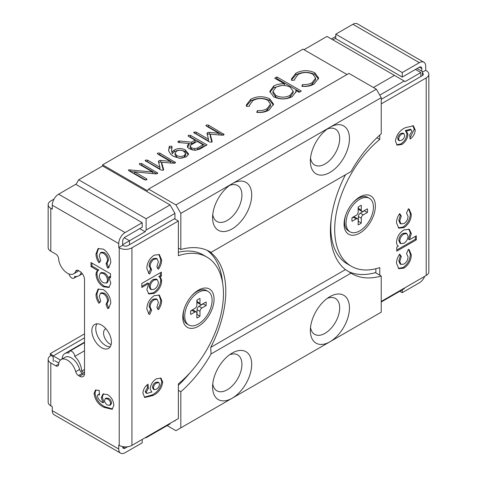 <?xml version="1.0" encoding="UTF-8"?>
<svg xmlns="http://www.w3.org/2000/svg" width="477" height="477" viewBox="0 0 477 477"><rect width="100%" height="100%" fill="white"/><g stroke="black" fill="none" stroke-linecap="round" stroke-linejoin="round"><path stroke-width="0.72" d="M142.2 439.442L142.2 442.829L125.093 452.703A8.985 5.187 -60 0 1 120.598 453.15A8.985 5.187 -60 0 1 118.737 449.036L118.737 445.083L119.226 445.369A8.985 5.187 0 0 0 131.938 445.369L178.374 418.556L178.374 383.86A80.19 46.299 120 0 0 221.089 313.8A80.19 46.299 120 0 0 206.833 257.049A80.19 46.299 120 0 0 178.374 255.696L178.374 221L174.463 218.746L128.027 245.554A3.458 1.997 180 0 1 123.138 245.554L122.649 245.273L122.649 241.32A3.458 1.997 -60 0 1 125.093 237.087L142.2 227.207L142.2 222.693L75.724 184.313L58.611 194.193A8.985 5.187 120 0 0 52.261 205.199L52.261 209.147L50.795 208.3A8.985 5.187 180 0 1 48.159 204.633L48.159 247.527A8.985 5.187 0 0 0 50.795 251.2L55.72 254.044A4.15 2.397 -120 0 1 58.647 258.838A12.444 7.185 -120 0 0 67.412 273.214A12.444 7.185 -120 0 0 73.637 273.828A12.444 7.185 -120 0 0 75.706 271.228A4.15 2.397 60 0 1 76.398 270.364A4.15 2.397 60 0 1 78.472 270.566L79.635 271.234A6.911 3.989 -120 0 1 84.524 279.701L84.524 373.402A6.911 3.989 -120 0 1 83.087 376.568A6.911 3.989 -120 0 1 79.635 376.222L78.472 375.554A4.15 2.397 -120 0 1 75.706 371.696A12.444 7.185 60 0 0 61.193 359.521A12.444 7.185 60 0 0 58.647 364.386A4.15 2.397 60 0 1 57.795 366.008A4.15 2.397 60 0 1 55.72 365.805L50.795 362.961A8.985 5.187 180 0 1 48.159 359.288A8.985 5.187 180 0 1 50.795 355.621L51.146 355.419M101.631 325.141A13.827 7.984 -120 0 0 94.72 324.455A13.827 7.984 -120 0 0 92.598 335.534A13.827 7.984 -120 0 0 101.631 347.721A13.827 7.984 -120 0 0 108.541 348.401A13.827 7.984 -120 0 0 110.664 337.322A13.827 7.984 -120 0 0 101.631 325.141M96.956 323.817A13.827 7.984 -120 0 0 105.542 345.461A13.827 7.984 -120 0 0 110.217 346.785M198.414 326.268A22.121 12.772 -60 0 1 182.774 317.241A22.121 12.772 -60 0 1 198.414 290.147L198.414 290.147A22.121 12.772 -60 0 1 214.06 299.174A22.121 12.772 -60 0 1 198.414 326.268M183.305 316.436A16.594 9.582 -60 0 1 182.918 314.737M54.026 199.094L50.795 200.966A8.985 5.187 180 0 0 48.159 204.633M142.2 222.693L125.093 232.573A8.985 5.187 -60 0 0 118.737 243.58L118.737 247.527L119.226 247.813A8.985 5.187 180 0 0 131.938 247.813L178.374 221M127.574 446.758L125.093 448.189A3.458 1.997 -60 0 1 123.364 448.362A3.458 1.997 -60 0 1 122.649 446.776L125.093 448.189M156.534 383.043C154.673 384.08 153.648 385.696 153.457 387.89L154.214 389.643L156.271 389.274C158.161 388.147 159.229 386.448 159.473 384.182L158.799 382.554L156.534 383.043L155.556 382.482C153.695 383.52 152.67 385.136 152.479 387.324L153.457 387.89M150.1 287.065L151.257 289.652L154.262 289.271C156.79 287.631 158.155 285.306 158.37 282.289L157.219 279.6L154.274 279.999C151.71 281.645 150.315 284 150.1 287.065L149.122 286.498L150.279 289.092L151.257 289.652M152.479 387.324L153.236 389.077L154.214 389.643M158.799 382.554L157.821 381.994L155.556 382.482M157.219 279.6L156.241 279.039L153.296 279.433L154.274 279.999M153.296 279.433C150.732 281.078 149.337 283.433 149.122 286.498M160.499 377.915L161.757 381.648C160.666 387.956 157.404 392.398 151.972 394.968L144.292 397.168M147.178 384.873L147.465 387.729L145.211 391.48L145.908 392.899L146.886 393.465L151.531 392.028M160.403 272.701L160.403 275.623L158.793 276.553C160.016 277.31 160.636 278.699 160.654 280.72C160.117 286.003 157.643 290.028 153.23 292.789L148.359 293.653M153.23 292.789L154.208 293.355L148.818 293.969L146.838 289.7L148.705 283.505L147.727 282.939L141.824 286.343M158.859 294.887L160.654 299.908C160.671 302.99 159.616 306.067 157.488 309.144M150.619 309.68L148.496 313.8M160.654 299.908L161.631 300.474C161.649 303.557 160.594 306.633 158.465 309.71L156.867 307.277L158.37 302.37L157.166 299.377L156.188 298.817L153.189 299.18C150.613 300.898 149.259 303.289 149.122 306.365L150.625 309.668M158.859 254.36L160.654 259.387C160.671 262.469 159.616 265.546 157.488 268.623M160.654 259.387L161.631 259.947C161.649 263.03 160.594 266.112 158.465 269.183L156.867 266.75L158.37 261.849L157.166 258.856L156.188 258.29L153.189 258.659C150.613 260.37 149.259 262.767 149.122 265.838L150.625 269.147L148.496 273.279M161.757 381.648L162.735 382.208C161.643 388.522 158.382 392.965 152.95 395.534L144.758 397.496L142.927 393.31C143.142 389.566 144.841 386.525 148.031 384.194L148.442 388.296L146.189 392.04L146.886 393.465M151.972 394.968L152.95 395.534M151.316 391.891L151.823 392.183L150.201 388.988C150.619 384.545 152.676 381.153 156.367 378.798L161.005 378.148L162.735 382.208M145.211 391.48L146.189 392.04M147.465 387.729L148.442 388.296M148.705 283.505L141.824 287.476L141.824 283.421L161.381 272.134L161.381 276.189L159.771 277.113C160.993 277.87 161.614 279.26 161.631 281.281C161.095 286.564 158.62 290.588 154.208 293.355M160.654 280.72L161.631 281.281M158.793 276.553L159.771 277.113M160.403 275.623L161.381 276.189M196.321 291.519A16.594 9.582 -60 0 1 197.985 291.006M148.752 313.896L149.73 314.462L148.949 314.122L146.838 308.893C147.065 303.324 149.51 298.918 154.184 295.68L159.36 295.114L161.631 300.474M149.122 306.365L150.1 306.926L151.603 310.235L149.73 314.462M150.356 309.531L151.603 310.235M153.189 299.18L154.166 299.747C151.591 301.464 150.237 303.855 150.1 306.926M157.166 299.377L154.166 299.747M148.752 273.375L149.73 273.941L148.949 273.601L146.838 268.366C147.065 262.797 149.51 258.397 154.184 255.159L159.36 254.593L161.631 259.947M149.122 265.838L150.1 266.404L151.603 269.708L149.73 273.941M150.356 269.004L151.603 269.708M153.189 258.659L154.166 259.22C151.591 260.937 150.237 263.334 150.1 266.404M157.166 258.856L154.166 259.22M206.833 257.049L202.928 254.79A80.19 46.299 120 0 0 178.374 252.297M104.069 407.376C98.453 404.693 95.114 400.096 94.047 393.585L95.412 390.12L99.144 390.353L99.562 394.938L97.851 394.735L97.308 396.083C98.28 399.219 100.158 401.437 102.943 402.731L101.315 397.657L102.996 393.99L107.486 394.592C111.409 397.091 113.532 400.674 113.848 405.355L112.101 409.308L104.069 407.376L105.041 406.815C99.431 404.132 96.092 399.535 95.024 393.018L95.96 389.894M90.988 262.541L110.545 273.828L110.545 277.876L108.935 276.952L110.795 283.266L108.875 287.488L103.372 286.766C98.995 283.928 96.539 279.874 96.002 274.603C96.026 272.623 96.646 271.276 97.868 270.56L90.988 266.589L90.988 262.541M103.348 249.119C108.029 252.405 110.509 256.864 110.795 262.511L108.649 267.698L107.629 268.092L106.031 263.811L107.051 263.226L108.512 260.084C108.374 256.894 106.973 254.396 104.302 252.595L101.404 252.22L100.426 252.786L99.264 255.648L100.766 260.692L98.894 262.761C96.92 259.756 95.955 256.787 96.002 253.847L98.059 248.606L103.348 249.119M106.031 263.811L107.534 260.645C107.397 257.455 105.995 254.962 103.324 253.162L100.426 252.786M103.348 289.646C108.029 292.926 110.509 297.392 110.795 303.032L108.649 308.22L107.629 308.619L106.031 304.338L107.051 303.748L108.512 300.605C108.374 297.415 106.973 294.923 104.302 293.122L101.404 292.741L100.426 293.307L99.264 296.175L100.766 301.22L98.894 303.283C96.92 300.283 95.955 297.314 96.002 294.375L98.059 289.128L103.348 289.646M106.031 304.338L107.534 301.172C107.397 297.982 105.995 295.484 103.324 293.689L100.426 293.307M48.159 359.288L48.159 402.189A8.985 5.187 0 0 0 50.795 405.855L52.261 406.702L52.261 410.655A8.985 5.187 120 0 0 54.122 414.769L120.598 453.15M54.706 360.701L58.832 363.086M61.193 359.521L65.105 357.261A12.444 7.185 60 0 1 79.617 369.442A4.15 2.397 -120 0 0 82.384 373.294L83.547 373.968A6.911 3.989 -120 0 0 84.441 374.385M73.637 273.828L77.542 271.568A12.444 7.185 -120 0 0 78.639 270.662M110.592 403.56C110.396 401.485 109.418 399.976 107.653 399.028L105.31 398.563L104.576 400.322C104.725 402.379 105.667 403.924 107.391 404.955L109.746 405.343L110.592 403.56L111.57 402.999C111.374 400.924 110.396 399.41 108.631 398.462L107.653 399.028M109.746 405.343L110.724 404.776L111.57 402.999M108.631 398.462L106.288 397.997L105.31 398.563M112.56 408.986L105.041 406.815M102.943 402.731L103.92 402.165L102.293 397.091L103.503 393.763M99.484 394.062L97.851 394.735M95.024 393.018L94.047 393.585M102.293 397.091L101.315 397.657M103.437 273.488L100.397 273.071L99.264 275.73C99.508 278.765 100.897 281.102 103.426 282.742L106.395 283.135L107.534 280.506C107.337 277.477 105.972 275.134 103.437 273.488L104.415 272.922L101.374 272.51L100.397 273.071M106.395 283.135L107.373 282.569L108.512 279.945L107.534 280.506M108.512 279.945C108.315 276.91 106.949 274.573 104.415 272.922M109.334 287.172L104.35 286.2C99.973 283.362 97.517 279.313 96.98 274.042C97.004 272.063 97.624 270.715 98.846 270L91.966 266.029L91.966 263.101M110.545 276.749L109.907 276.386L108.935 276.952M104.35 286.2L103.372 286.766M96.98 274.042L96.002 274.603M98.846 270L97.868 270.56M91.966 266.029L90.988 266.589M109.114 267.364L108.607 267.525L107.009 263.25L106.103 263.769M99.872 262.195C97.898 259.196 96.932 256.227 96.98 253.287L98.584 248.356M108.607 267.525L107.629 268.092M108.512 260.084L107.534 260.645M104.302 252.595L103.324 253.162M96.98 253.287L96.002 253.847M109.114 307.892L108.607 308.053L107.009 303.771L106.103 304.296M99.872 302.722C97.898 299.717 96.932 296.748 96.98 293.808L98.584 288.883M108.607 308.053L107.629 308.619M108.512 300.605L107.534 301.172M104.302 293.122L103.324 293.689M96.98 293.808L96.002 294.375M122.649 245.273L118.737 247.527M346.04 222.98A19.354 11.174 120 0 0 350.046 231.84A19.354 11.174 120 0 0 364.965 226.653A19.354 11.174 120 0 0 373.413 207.173A19.354 11.174 120 0 0 369.407 198.313A19.354 11.174 120 0 0 354.489 203.5A19.354 11.174 120 0 0 346.04 222.98M345.771 214.978A19.354 11.174 120 0 0 344.573 222.133A19.354 11.174 120 0 0 348.586 230.993L350.046 231.84M369.407 198.313L367.94 197.466A19.354 11.174 120 0 0 358.263 198.426L355.848 199.821L358.263 198.426A19.354 11.174 120 0 0 352.664 203.035M352.062 221.304A11.06 6.386 -60 0 1 351.907 219.593A11.06 6.386 -60 0 1 352.062 217.697L356.206 215.3A2.767 1.598 120 0 0 358.161 211.913L358.161 207.131A11.06 6.386 -60 0 1 361.292 205.325L361.292 210.107A2.767 1.598 120 0 0 361.864 211.377A2.767 1.598 120 0 0 363.247 211.239L367.391 208.843A11.06 6.386 -60 0 1 367.391 212.456L363.247 214.853A2.767 1.598 120 0 0 361.292 218.239L361.292 223.021A11.06 6.386 -60 0 1 358.161 224.828L358.161 220.04A2.767 1.598 120 0 0 357.589 218.776A2.767 1.598 120 0 0 356.206 218.913L352.062 221.304M357.589 218.776L354.655 217.083A2.767 1.598 120 0 0 353.272 217.22L356.206 218.913M358.161 221.483A11.06 6.386 120 0 0 358.358 221.328L358.358 216.546L361.292 218.239M363.247 214.853L360.314 213.159A2.767 1.598 120 0 0 358.358 216.546M360.314 213.159L364.458 210.762A11.06 6.386 120 0 0 364.494 210.518M361.292 210.107L358.358 208.413A2.767 1.598 120 0 0 358.931 209.683L361.864 211.377M358.358 208.413L358.358 206.976M352.026 217.941L353.272 217.22M361.292 223.021L358.358 221.328M364.458 210.762L367.391 212.456M184.73 316.108A19.354 11.174 120 0 0 188.737 324.968A19.354 11.174 120 0 0 203.655 319.787A19.354 11.174 120 0 0 212.104 300.307A19.354 11.174 120 0 0 208.097 291.447A19.354 11.174 120 0 0 193.179 296.628A19.354 11.174 120 0 0 184.73 316.108M184.462 308.112A19.354 11.174 120 0 0 183.263 315.261A19.354 11.174 120 0 0 187.27 324.121L188.737 324.968M208.097 291.447L206.63 290.6A19.354 11.174 120 0 0 196.947 291.554L194.538 292.95L196.947 291.554A19.354 11.174 120 0 0 191.355 296.169M190.752 314.438A11.06 6.386 -60 0 1 190.597 312.721A11.06 6.386 -60 0 1 190.752 310.825L194.896 308.434A2.767 1.598 120 0 0 196.852 305.047L196.852 300.26A11.06 6.386 -60 0 1 199.982 298.459L199.982 303.241A2.767 1.598 120 0 0 200.555 304.505A2.767 1.598 120 0 0 201.938 304.368L206.082 301.977A11.06 6.386 -60 0 1 206.082 305.59L201.938 307.981A2.767 1.598 120 0 0 199.982 311.368L199.982 316.156A11.06 6.386 -60 0 1 196.852 317.962L196.852 313.174A2.767 1.598 120 0 0 196.28 311.91A2.767 1.598 120 0 0 194.896 312.047L190.752 314.438M196.28 311.91L193.346 310.217A2.767 1.598 120 0 0 191.963 310.354L194.896 312.047M196.852 314.617A11.06 6.386 120 0 0 197.049 314.462L197.049 309.674L199.982 311.368M201.938 307.981L199.004 306.288A2.767 1.598 120 0 0 197.049 309.674M199.004 306.288L203.148 303.897A11.06 6.386 120 0 0 203.184 303.646M199.982 303.241L197.049 301.547A2.767 1.598 120 0 0 197.621 302.812L200.555 304.505M197.049 301.547L197.049 300.105M190.717 311.076L191.963 310.354M199.982 316.156L197.049 314.462M203.148 303.897L206.082 305.59M68.998 273.959A4.15 2.397 -120 0 0 71.812 278.008A4.15 2.397 -120 0 0 73.887 278.216A4.15 2.397 -120 0 0 74.746 276.362A13.827 7.984 -120 0 0 78.723 275.873A13.827 7.984 -120 0 0 81.209 272.445M310.533 327.377A20.738 11.973 120 0 0 314.653 334.353A20.738 11.973 120 0 0 325.022 333.328A20.738 11.973 120 0 0 338.569 315.053A20.738 11.973 120 0 0 335.391 298.435A20.738 11.973 120 0 0 327.288 298.358M329.911 296.64L329.911 296.64A27.654 15.968 120 0 0 310.354 330.501A27.654 15.968 120 0 0 329.911 341.794A27.654 15.968 120 0 0 349.462 307.927A27.654 15.968 120 0 0 329.911 296.64M212.772 383.818A20.738 11.973 120 0 0 216.886 390.8A20.738 11.973 120 0 0 227.255 389.769A20.738 11.973 120 0 0 240.807 371.494A20.738 11.973 120 0 0 237.629 354.876A20.738 11.973 120 0 0 229.526 354.799M232.144 353.081L232.144 353.081A27.654 15.968 120 0 0 212.593 386.948A27.654 15.968 120 0 0 232.144 398.235A27.654 15.968 120 0 0 251.701 364.368A27.654 15.968 120 0 0 232.144 353.081M310.533 158.042A20.738 11.973 120 0 0 314.653 165.018A20.738 11.973 120 0 0 325.022 163.993A20.738 11.973 120 0 0 338.569 145.718A20.738 11.973 120 0 0 335.391 129.1A20.738 11.973 120 0 0 327.288 129.023M351.024 171.559L210.745 252.548L351.024 171.559A89.867 51.886 120 0 1 381.236 133.798L381.236 97.672L329.911 127.305A27.654 15.968 120 0 0 310.354 161.172A27.654 15.968 120 0 0 329.911 172.459A27.654 15.968 120 0 0 349.462 138.592A27.654 15.968 120 0 0 329.911 127.305L180.819 213.38L175.93 204.913L148.556 189.113L147.429 190.717L102.609 164.839L102.609 165.966L170.062 204.913L174.952 213.38L174.952 219.026M212.772 214.489A20.738 11.973 120 0 0 216.886 221.465A20.738 11.973 120 0 0 227.255 220.44A20.738 11.973 120 0 0 240.807 202.165A20.738 11.973 120 0 0 237.629 185.541A20.738 11.973 120 0 0 229.526 185.464M232.144 228.906A27.654 15.968 120 0 0 251.701 195.039A27.654 15.968 120 0 0 232.144 183.746L232.144 183.746A27.654 15.968 120 0 0 212.593 217.613A27.654 15.968 120 0 0 232.144 228.906M111.123 344.603A8.985 5.187 60 0 1 109.943 344.048A8.985 5.187 60 0 1 104.069 336.13A8.985 5.187 60 0 1 105.447 328.927A8.985 5.187 60 0 1 105.882 328.719M167.135 425.609L175.93 430.689L180.819 427.869L180.819 391.748L178.374 390.335M420.827 76.505L420.827 72.552C422.938 71.335 422.938 71.335 420.827 72.552L405.188 81.585L394.431 75.378L373.413 87.512M394.431 75.378L326.978 36.431L304.004 49.697M404.21 81.018L379.77 95.132M170.062 423.916L146.111 437.749L145.622 437.463M84.524 369.448L81.591 371.142L84.524 372.835M81.591 371.142A13.827 7.984 -120 0 0 74.746 356.42A4.15 2.397 -120 0 0 72.915 352.276A4.15 2.397 -120 0 0 69.737 351.179A4.15 2.397 -120 0 0 68.879 353.034A13.827 7.984 -120 0 0 64.902 353.523A13.827 7.984 -120 0 0 62.064 359.014M60.448 360.069L53.239 355.902L50.306 353.612L50.306 354.757L53.239 357.052L53.239 361.548M158.447 161.786L158.936 160.66L160.707 160.397L170.384 161.393L157.917 154.19L157.344 153.558L157.774 153.039L159.789 153.105L175.53 162.52L175.071 163.074L172.841 163.194L161.602 162.24L163.641 169.568L163.253 170.194L160.964 170.039L145.145 160.6L145.586 160.075L147.59 160.153L159.932 167.278L158.394 161.441M199.762 149.116L195.021 150.321L189.721 148.985C188.01 148.061 187.246 146.934 187.437 145.604L189.041 143.505L179.227 142.545L178.297 142.385L177.897 141.8L178.303 141.186L179.525 141.007L191.569 142.194L195.093 140.16L188.671 136.452L188.087 135.808L188.522 135.283L190.567 135.379L207.06 144.907L199.762 149.116M187.378 146.117L187.437 146.576M269.696 98.834L273.536 104.123L269.088 110.026C265.617 112.059 261.497 112.828 256.727 112.333L257.419 110.616C261.175 110.873 264.389 110.229 267.054 108.667L270.489 104.117L267.698 100.212C262.672 97.934 257.753 98.041 252.941 100.54L249.501 105.214L249.584 106.091L246.543 106.454L246.287 105.041L250.783 99.252C256.954 96.044 263.262 95.907 269.696 98.834L269.696 100.528L273.452 105.023M314.814 72.784L318.66 78.073L314.206 83.976C310.742 86.009 306.622 86.778 301.846 86.283L302.543 84.566C306.294 84.823 309.507 84.179 312.179 82.616L315.613 78.067L312.817 74.162C307.79 71.884 302.871 71.991 298.059 74.484L294.625 79.164L294.708 80.041L291.668 80.404L291.405 78.991L295.901 73.202C302.078 69.994 308.38 69.857 314.814 72.784L314.814 74.478L318.576 78.973M347.017 74.531L303.026 49.131L102.609 164.839M274.698 78.204L276.893 76.94L301.333 91.053L299.139 92.317L295.835 90.409L296.008 91.673L292.234 96.664C286.075 99.657 279.88 99.693 273.649 96.777L269.797 91.435L273.679 86.033C276.702 84.346 280.315 83.63 284.513 83.874L274.698 78.204M207.018 133.745L207.501 132.618L209.278 132.356L218.955 133.351L206.481 126.149L205.915 125.517L206.344 124.998L208.36 125.063L224.101 134.478L223.635 135.039L221.406 135.152L210.166 134.198L212.211 141.526L211.824 142.152L209.534 141.997L193.716 132.558L194.157 132.034L196.16 132.111L208.503 139.236L206.964 133.399M179.602 158.281L173.342 156.325L170.718 154.309L168.637 150.845L169.252 146.582L169.603 146.206L171.726 146.266L172.114 147.077L171.583 149.611L172.119 152.109L174.272 150.016C177.999 148.037 181.725 148.043 185.446 150.034L188.552 153.94L186.388 156.838L179.602 158.281M171.583 151.173L171.583 149.534L172.119 153.803L172.119 152.109M146.522 179.853L144.483 179.757L129.064 170.855L128.689 169.83L152.616 171.994L139.922 164.666L139.296 163.975L139.719 163.462L141.758 163.557L157.768 173.097L157.315 173.622L155.484 173.878L134.407 171.774L146.361 178.672L146.958 179.34L146.522 179.853M128.414 170.182L128.689 169.83L128.689 170.605M174.952 420.529L174.952 421.096M381.236 97.672L376.347 89.205L348.973 73.398L148.556 189.113M180.819 427.869L381.236 312.161L381.236 276.034L375.369 272.647A89.867 51.886 120 0 1 348.383 271.526M75.968 184.456L78.657 179.799L102.609 165.966M332.845 39.818L335.778 38.124M376.347 89.205L175.93 204.913M211.031 252.381A89.867 51.886 120 0 0 210.113 251.826A89.867 51.886 120 0 0 180.819 249.507L180.819 213.38M345.443 174.779A89.867 51.886 120 0 0 345.443 269.606L210.745 347.375A89.867 51.886 120 0 0 210.745 252.548M345.443 269.606L351.024 273.16L211.031 353.982L210.745 347.375M351.024 273.16A89.867 51.886 120 0 0 351.943 273.715A89.867 51.886 120 0 0 381.236 276.034M180.819 391.748A89.867 51.886 120 0 0 211.031 353.982M178.374 248.094L180.819 249.507M404.699 287.887L404.21 288.734L381.236 302.001M178.374 385.261A89.867 51.886 120 0 0 190.21 372.555M222.574 282.849A89.867 51.886 120 0 0 207.084 250.3M124.264 237.737L129.494 240.754L145.133 231.727L146.111 230.033L174.952 213.38M78.657 179.799L146.111 218.74L170.062 204.913M146.111 218.74L146.111 230.033M302.496 86.367L302.543 84.566M302.543 86.254C306.294 86.516 309.507 85.872 312.179 84.31L312.179 82.616M312.179 84.31L315.613 79.76L315.613 78.067M291.495 79.808L295.901 74.895L295.901 73.202M295.901 74.895C302.078 71.687 308.38 71.55 314.814 74.478M276.165 79.051L276.893 78.633L276.893 76.94M276.893 78.633L299.866 91.9M295.925 92.532L295.835 90.409M269.869 92.276L273.679 87.726L273.679 86.033M273.679 87.726L281.203 85.586M284.513 85.478L284.513 83.874M272.939 91.393L272.939 93.087L275.819 97.189C280.607 99.419 285.359 99.383 290.064 97.081L293.152 92.89L293.152 91.196L290.171 87.136C285.407 84.864 280.661 84.906 275.927 87.267L272.939 91.393L275.819 95.495C280.607 97.725 285.359 97.69 290.064 95.388L293.152 91.196M275.819 97.189L275.819 95.495M290.064 97.081L290.064 95.388M257.377 112.417L257.419 110.616M257.419 112.31C261.175 112.566 264.389 111.922 267.054 110.36L267.054 108.667M267.054 110.36L270.489 105.811L270.489 104.117M246.37 105.864L250.783 100.945L250.783 99.252M250.783 100.945C256.954 97.737 263.262 97.6 269.696 100.528M194.157 133.113L194.157 132.034M194.807 133.494L196.16 133.804L196.16 132.111M196.16 133.804L208.503 140.93L208.503 139.236M207.227 134.514L207.501 132.618M207.501 134.311L209.278 134.049L209.278 132.356M209.278 134.049L213.487 134.478M218.955 134.943L218.955 133.351M206.344 126.059L206.344 124.998M207.006 126.453L208.36 126.757L208.36 125.063M208.36 126.757L223.051 135.241M223.492 135.11L223.492 133.798M211.854 142.134L210.166 135.891L210.166 134.198M211.919 142.092L211.919 140.667M187.437 147.298L188.91 145.425L188.91 143.732M188.91 145.425L189.041 143.505M178.303 142.39L178.303 141.186M179.525 142.575L179.525 141.007M189.041 143.637L191.569 143.887L191.569 142.194M191.569 143.887L195.093 141.854L195.093 140.16M188.522 136.362L188.522 135.283M189.178 136.744L190.567 137.072L190.567 135.379M190.567 137.072L205.593 145.753M195.671 150.291L203.071 146.463L203.071 144.769L197.204 141.383L190.788 145.086L190.162 146.093L190.162 147.858L191.587 149.581L192.887 150.136M190.162 146.093L191.587 147.888L194.747 148.681L197.609 147.924L203.071 144.769M190.162 147.787L190.162 146.212M191.587 149.581L191.587 147.888M197.609 149.617L197.609 147.924M194.747 150.315L194.747 148.681M168.584 150.553L169.252 146.582M169.252 148.275L169.603 146.206M169.603 147.9L171.726 147.959L171.726 146.266M172.119 153.803L174.272 151.71L174.272 150.016M174.272 151.71C177.999 149.73 181.725 149.736 185.446 151.728L185.446 150.034M185.446 151.728L188.409 154.763M184.408 157.237L184.408 155.544L185.571 153.332L183.567 151.12C181.224 150.016 178.881 150.022 176.544 151.143L175.029 153.26L175.029 154.953L176.675 157.231C179.251 158.465 181.832 158.465 184.408 157.237L185.571 155.025M175.029 153.26L176.675 155.538C179.251 156.772 181.832 156.772 184.408 155.544M176.675 157.231L176.675 155.538M185.636 155.514L185.571 153.332M145.586 161.154L145.586 160.075M146.236 161.536L147.59 161.846L147.59 160.153M147.59 161.846L159.932 168.971L159.932 167.278M158.656 162.556L158.936 160.66M158.936 162.353L160.707 162.091L160.707 160.397M160.707 162.091L164.923 162.52M170.384 162.985L170.384 161.393M157.774 154.101L157.774 153.039M158.442 154.494L159.789 154.798L159.789 153.105M159.789 154.798L174.481 163.277M174.922 163.152L174.922 161.84M163.283 170.176L161.602 163.933L161.602 162.24M163.349 170.134L163.349 168.709M130.066 171.434L130.668 171.553L130.668 169.86M130.668 171.553L134.407 171.917M152.616 173.592L152.616 171.994M139.719 164.535L139.719 163.462M140.375 164.923L141.758 165.251L141.758 163.557M141.758 165.251L156.665 173.855M157.231 173.664L157.231 172.489M145.873 180.085L134.407 173.467L134.407 171.774M146.361 179.936L146.361 178.672M84.524 350.78L74.746 356.42M139.761 228.62L145.133 231.727M129.494 244.707L129.494 240.754L122.649 244.707M84.524 337.841L53.239 355.902M50.306 353.612L84.524 333.858M359.73 197.013L359.73 197.013A22.121 12.772 -60 0 1 375.369 206.046A22.121 12.772 -60 0 1 359.73 233.14A22.121 12.772 -60 0 1 344.084 224.107A22.121 12.772 -60 0 1 359.73 197.013L359.73 197.013M357.631 198.384A16.594 9.582 -60 0 1 359.294 197.872M335.778 36.431L331.378 38.971M399.809 291.274L402.254 292.687L419.366 282.807A8.985 5.187 -60 0 0 424.721 276.332M402.254 289.867L402.254 292.687M335.778 34.171L335.778 38.691L402.254 77.071L402.254 72.552L335.778 34.171L352.885 24.297L419.366 62.678A8.985 5.187 -60 0 1 423.856 62.231A8.985 5.187 -60 0 1 425.717 66.345L425.717 70.298L426.205 70.578A8.985 5.187 180 0 1 428.841 74.245A8.985 5.187 180 0 1 426.205 77.918L426.205 275.473A8.985 5.187 0 0 0 428.841 271.801L428.841 74.245M402.254 72.552L419.366 62.678M402.254 77.071L419.366 67.191A3.458 1.997 -60 0 1 421.09 67.019A3.458 1.997 -60 0 1 421.805 68.605L421.805 71.246M401.61 140.238C403.47 139.201 404.496 137.585 404.687 135.39L403.93 133.643L401.872 134.013C399.982 135.14 398.915 136.833 398.671 139.099L399.35 140.727L401.61 140.238M408.044 236.222L406.887 233.629L403.882 234.016C401.36 235.65 399.988 237.981 399.774 240.998L400.924 243.681L403.87 243.288C406.434 241.642 407.829 239.287 408.044 236.222M403.93 133.643L402.952 133.077L400.895 133.447L401.872 134.013M400.895 133.447C399.005 134.574 397.937 136.273 397.693 138.539L398.671 139.099M397.693 138.539L398.373 140.16L399.35 140.727M406.887 233.629L405.909 233.068L402.904 233.45L403.882 234.016M402.904 233.45C400.382 235.089 399.01 237.415 398.796 240.432L399.774 240.998M398.796 240.432L399.947 243.115L400.924 243.681M412.873 125.546L414.239 129.41L409.987 137.847M414.239 129.41L415.217 129.977C415.002 133.721 413.303 136.762 410.113 139.093L409.701 134.991L411.955 131.241L411.263 129.822L410.286 129.255L405.343 130.537L406.97 133.733C406.547 138.175 404.49 141.568 400.799 143.923L396.673 144.805M415.342 236.371L415.342 239.299L396.763 250.02M408.807 229.067L410.327 233.02L408.461 239.215L409.439 239.782L416.32 235.811L416.32 239.859L396.763 251.152L396.763 247.098L398.373 246.168C397.15 245.411 396.53 244.021 396.512 242C397.049 236.717 399.523 232.693 403.936 229.932L409.326 229.318L411.305 233.581L409.439 239.782M408.676 208.92L410.327 213.827C410.101 219.396 407.656 223.802 402.982 227.04L398.307 227.833M399.368 214.024L400.298 215.443L398.796 220.344L400 223.343L400.978 223.904L403.977 223.54C406.553 221.823 407.907 219.426 408.044 216.355L406.541 213.052L408.413 208.819L409.194 209.159L411.305 214.394C411.079 219.963 408.634 224.363 403.959 227.601L398.784 228.167L396.512 222.813C396.494 219.73 397.55 216.647 399.678 213.577L401.276 216.009L399.774 220.911L400.978 223.904M408.676 249.441L410.327 254.354C410.101 259.923 407.656 264.324 402.982 267.561L398.307 268.36M399.368 254.551L400.298 255.97L398.796 260.871L400 263.864L400.978 264.431L403.977 264.061C406.553 262.344 407.907 259.953 408.044 256.882L406.541 253.573L408.413 249.346L409.194 249.686L411.305 254.915C411.079 260.484 408.634 264.89 403.959 268.128L398.784 268.688L396.512 263.334C396.494 260.251 397.55 257.175 399.678 254.098L401.276 256.531L399.774 261.438L400.978 264.431M400.799 143.923L401.777 144.483L397.138 145.133L395.409 141.073C396.5 134.764 399.762 130.322 405.194 127.747L413.386 125.791L415.217 129.977M406.97 133.733L407.942 134.299C407.525 138.735 405.468 142.134 401.777 144.483M405.343 130.537L406.619 131.253M411.263 129.822L406.321 131.097L407.942 134.299M415.342 239.299L416.32 239.859M410.327 233.02L411.305 233.581M344.615 223.308A16.594 9.582 -60 0 1 344.227 221.602M410.327 213.827L411.305 214.394M402.982 227.04L403.959 227.601M398.796 220.344L399.774 220.911M400.298 215.443L401.276 216.009M410.327 254.354L411.305 254.915M402.982 267.561L403.959 268.128M398.796 260.871L399.774 261.438M400.298 255.97L401.276 256.531M376.896 137.764L379.77 139.421A80.19 46.299 120 0 0 337.06 209.481A80.19 46.299 120 0 0 351.31 266.238A80.19 46.299 120 0 0 379.77 267.585L379.77 275.187M345.521 174.737A80.19 46.299 120 0 0 344.334 176.985M331.408 217.285A80.19 46.299 120 0 0 347.399 263.978L351.31 266.238M379.77 135.092L379.77 139.421M375.858 268.73L375.858 272.933M381.236 301.434L426.205 275.473M381.236 103.879L426.205 77.918M381.236 99.365L422.294 75.658A3.458 1.997 180 0 0 423.308 74.245A3.458 1.997 180 0 0 422.449 72.933M422.449 72.182L425.717 70.298M423.856 62.231L357.374 23.85A8.985 5.187 120 0 0 352.885 24.297M58.611 194.193L125.093 232.573M131.938 445.369L131.938 247.813M50.795 208.3L50.795 251.2M50.795 362.961L50.795 405.855M52.261 410.655L118.737 449.036M119.226 445.369L119.226 247.813M118.737 243.58L52.261 205.199M58.671 364.1L55.72 365.805M79.617 369.442L75.706 371.696M82.384 373.294L78.472 375.554M83.547 373.968L79.635 376.222M77.495 270.197L75.706 271.228M420.827 72.552L415.455 69.451M419.361 67.191L421.805 68.605M344.573 219.342L344.573 222.133M183.263 312.477L183.263 315.261M294.625 79.164L294.625 80.053M249.501 105.214L249.501 106.103M84.524 342.194L64.902 353.523M84.524 342.647L69.737 351.179M82.36 273.774L78.723 275.873M76.898 276.475L73.887 278.216M422.449 75.563L422.449 71.622L417.071 68.515"/></g></svg>
